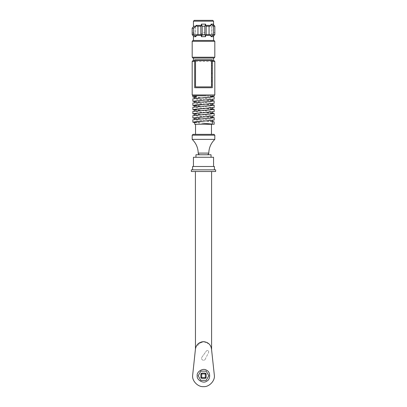<?xml version="1.0" encoding="UTF-8"?>
<svg xmlns="http://www.w3.org/2000/svg" width="407" height="407" viewBox="0 0 407 407"><rect width="100%" height="100%" fill="white"/><g stroke="black" fill="none" stroke-linecap="round" stroke-linejoin="round"><path stroke-width="0.31" stroke-dasharray="2.04 1.53" d="M212.301 100.875L197.278 99.303L194.699 98.779L194.699 98.377M194.699 98.779L203.5 97.731M212.301 96.678L205.723 95.772L192.852 95.772M195.024 95.793L212.301 95.793M212.301 105.067L197.278 103.495L194.699 102.971L194.699 102.569M194.699 102.971L203.5 101.923M194.699 97.049L211.869 98.937L212.159 99.262L210.383 99.593L203.5 100.193M212.301 109.254L194.699 107.158L194.699 106.761L194.699 107.158L203.5 106.11M194.699 101.241L212.159 103.215L209.585 103.877L203.5 104.385M212.301 113.446L197.278 111.874L194.699 111.35L194.699 110.953M194.699 111.35L203.5 110.302M194.699 105.433L212.291 107.499L203.5 108.572M212.301 117.638L197.278 116.066L194.699 115.542L194.699 115.145M194.699 115.542L203.5 114.494M194.699 109.62L211.594 111.447L212.266 111.777L210.846 112.108L203.5 112.764M212.301 121.83L194.699 119.734L194.699 119.337L194.699 119.734L203.5 118.686M194.699 113.812L211.986 115.73L212.083 116.061L210.129 116.387L203.5 116.957M194.699 118.005L212.225 120.009L209.29 120.67L203.5 121.149M212.301 121.428L192.857 119.734M214.148 124.293L194.699 122.593M212.301 117.241L192.857 115.542M214.143 120.101L194.699 118.401M212.301 113.049L192.852 111.35M214.143 115.909L194.699 114.214M212.301 108.857L192.852 107.168M214.148 111.716L194.699 110.022M212.301 104.665L192.852 102.976M214.148 107.519L194.699 105.83M212.301 100.473L192.852 98.779M214.143 103.337L194.699 101.638M212.301 96.286L205.723 95.772M214.143 99.145L194.699 97.446M193.02 134.351L213.98 134.351M195.538 134.351L211.462 134.351L195.538 134.351M192.185 139.382L214.815 139.382M213.98 95.793L205.947 95.793M211.482 72.899L211.482 86.884L195.518 86.884L195.518 60.587L211.482 60.587L195.518 60.587L195.518 86.884L211.482 86.884L211.482 73.733L212.322 73.733L212.322 72.899L211.482 72.899L212.322 72.899L212.322 59.748L194.678 59.748L194.678 87.724L212.322 87.724L212.322 73.733L211.482 73.733L211.482 60.587L195.518 60.587L195.518 86.884L211.482 86.884L211.482 73.733M193.442 60.587L213.558 60.587L193.442 60.587M213.98 58.069L193.02 58.069M193.442 58.069L213.558 58.069L193.442 58.069M193.02 40.466L213.98 40.466M193.442 40.466L213.558 40.466L193.442 40.466M193.442 26.216L201.414 26.216L201.414 24.135L205.586 24.135L205.871 26.216L210.032 26.216L210.979 25.382L210.979 24.135L213.065 24.135L213.065 25.382L212.403 26.216L213.065 25.382C213.721 25.382 213.721 25.382 213.065 25.382C213.721 25.382 213.721 25.382 213.065 25.382L213.065 24.135L214.84 26.216L214.84 32.626L213.065 34.6L211.716 34.6L213.065 34.6C213.721 34.6 213.721 34.6 213.065 34.6C213.721 34.6 213.721 34.6 213.065 34.6L212.892 34.87L213.309 34.844L213.558 35.44L213.065 35.44L212.892 34.87L210.032 34.6L194.597 34.6L193.936 35.44L193.936 36.686M193.442 36.106L193.442 35.44L193.936 35.44M213.065 36.686L213.065 35.44L193.442 35.44L194.281 34.6M195.284 34.6L194.597 34.6L195.284 34.6L195.284 26.216L195.284 34.6M194.281 20.35L212.719 20.35M211.482 80.23L212.322 80.23L212.322 77.569L212.322 80.23L211.482 80.23L211.482 77.569L212.322 77.569L211.482 77.569L211.482 80.23M211.482 84.885L212.322 84.885L212.322 81.563L212.322 84.885L211.482 84.885L211.482 81.563L212.322 81.563L211.482 81.563L211.482 84.885M211.482 70.915L211.482 68.254L212.322 68.254L212.322 70.915L212.322 68.254L211.482 68.254L211.482 70.915L212.322 70.915M211.482 63.161L211.482 65.593L212.322 65.593L212.322 63.161L212.322 65.593L211.482 65.593L211.482 63.161L212.322 63.161M205.321 373.092L206.161 373.931L206.161 377.574L205.321 378.413L201.679 378.413L200.839 377.574L200.839 373.931L201.679 373.092L205.321 373.092M200.839 371.143L206.161 371.143L208.822 375.753L206.161 380.362L200.839 380.362L198.178 375.753L200.839 371.143M197.212 375.753C196.459 371.555 203.388 367.557 206.644 370.309C210.653 371.754 210.653 379.751 206.644 381.196C203.388 383.949 196.459 379.95 197.212 375.753C196.459 371.555 203.388 367.557 206.644 370.309C210.653 371.754 210.653 379.751 206.644 381.196C203.388 383.949 196.459 379.95 197.212 375.753C196.459 379.95 203.388 383.949 206.644 381.196C210.653 379.751 210.653 371.754 206.644 370.309C203.388 367.557 196.459 371.555 197.212 375.753M205.138 359.396L208.684 352.289L205.138 359.396C203.8 361.665 200.264 359.147 201.979 357.143L206.41 350.926C207.982 350.02 208.74 350.473 208.684 352.289C208.74 350.473 207.982 350.02 206.41 350.926L201.979 357.143C200.264 359.147 203.8 361.665 205.138 359.396M201.674 341.885L195.904 346.988L197.716 344.113M195.879 347.054L195.457 348.911L195.874 347.064M195.406 349.389L195.457 348.911C196.403 344.302 199.227 341.895 203.927 341.692C208.582 342.389 211.136 345.08 211.589 349.766L214.397 375.753C214.886 381.145 208.893 387.138 203.5 386.65C198.107 387.138 192.114 381.145 192.603 375.753M211.091 346.978L209.279 344.108L211.091 346.978M203.927 341.692L209.167 343.996L206.99 342.47M197.833 343.996L203.5 341.677M195.406 171.515L211.594 171.515L195.406 171.515M191.346 169.841L215.654 169.841M192.603 169.841L214.397 169.841L192.603 169.841M191.346 171.515L215.654 171.515M192.603 166.488L214.397 166.488M193.442 166.488L213.558 166.488L193.442 166.488M193.442 157.265L213.558 157.265M195.955 157.265L211.045 157.265L195.955 157.265M195.955 154.752L211.045 154.752M207.102 154.752L199.898 154.752L207.102 154.752M195.538 124.293L211.462 124.293L195.538 124.293M194.699 122.197L203.5 123.245M194.699 124.293L212.301 124.293M210.684 34.829L213.507 32.626L214.835 32.626M201.328 34.829L202.167 32.626L204.833 32.626L205.672 34.829M194.144 34.829L192.16 32.626L193.493 32.626L196.316 34.829M197.944 34.6L197.944 26.216L196.021 26.216L193.493 28.195L192.16 28.195M201.414 24.135L202.167 26.216L204.833 26.216L205.586 24.135M210.979 24.135L213.507 26.216L214.84 26.216M211.716 26.216L211.716 34.6L211.716 26.216L212.403 26.216L211.716 26.216M206.161 34.6L206.161 26.216L210.032 26.216L209.056 26.216L209.056 34.6M213.507 26.216L213.507 32.626M204.833 26.216L204.833 32.626M202.167 26.216L202.167 32.626M201.414 26.216L200.839 26.216L200.839 34.6M193.493 28.195L193.493 32.626M193.936 26.216L195.284 26.216L193.936 26.216M196.968 26.216L197.944 26.216M209.056 26.216L206.161 26.216M200.839 26.216L201.129 26.216M214.815 135.19L192.185 135.19M192.185 94.953L214.815 94.953M192.185 61.421L212.322 61.421M192.185 57.234L214.815 57.234M214.815 41.305L192.185 41.305M205.586 25.382L210.979 25.382M213.558 21.189L193.442 21.189M208.781 153.103L198.219 153.103M212.301 99.542L212.301 99.145M212.301 103.734L212.301 103.337M212.301 107.926L212.301 107.529M212.301 112.118L212.301 111.716M212.301 116.305L212.301 115.909M212.301 120.101L212.301 120.497M213.558 24.715L213.558 25.382L212.719 26.216M213.558 36.106L213.558 35.44M213.558 34.6L213.293 34.86M195.116 26.216L195.116 34.6M211.884 34.6L211.884 26.216"/><path stroke-width="0.61" d="M194.699 98.779L194.699 97.049L196.378 96.632L196.378 95.793M194.699 101.638L192.852 101.241L192.852 98.779L209.722 97.207L212.301 96.683L212.301 95.793M194.699 102.971L194.699 101.241L195.747 100.911L214.143 99.145M192.852 105.433L192.852 102.971L209.722 101.399L212.301 100.875L212.301 99.145M194.699 107.158L194.699 105.433L194.699 107.158M192.852 107.158L192.852 109.62L192.852 107.158L209.722 105.586L212.301 105.067L212.301 103.337M194.699 105.83L192.857 105.433L195.971 104.909L203.5 104.385L194.699 105.433M194.699 111.35L194.917 109.473L214.148 107.529L214.148 105.067M192.852 111.35L192.852 113.812L192.852 111.35L209.722 109.778L212.301 109.254L212.301 107.529M194.699 115.542L194.734 113.751L196.154 113.426L214.148 111.716L214.148 109.254M192.857 115.542L209.722 113.97L212.301 113.446L212.301 111.716M194.699 119.734L194.699 118.005L194.699 119.734M192.857 119.734L209.722 118.162L212.301 117.638L212.301 115.909M192.852 115.542L192.852 118.005L203.5 116.957L194.699 118.005M194.699 124.293L194.699 122.197L194.699 124.293L212.301 124.293L212.301 121.83L214.148 121.83L212.301 121.428M194.699 122.593L192.857 122.197L195.971 121.673L203.5 121.149L194.699 122.197M192.852 119.734L192.852 122.197M203.5 123.245L214.148 124.293L214.148 121.83M203.5 118.686L211.03 118.162L214.148 117.638L212.301 117.241M203.5 121.149L214.143 120.101M194.699 118.401L192.852 118.005M203.5 114.494L211.03 113.97L214.143 113.446L212.301 113.049M203.5 116.957L214.143 115.909M194.699 114.214L192.852 113.812L195.971 113.288L203.5 112.764M203.5 110.302L211.03 109.778L214.143 109.254L212.301 108.857M194.699 110.022L192.857 109.62L195.971 109.096L203.5 108.572M203.5 106.11L211.03 105.586L214.143 105.067L212.301 104.665M203.5 101.923L211.03 101.399L214.143 100.875L212.301 100.473M203.5 104.385L214.143 103.337M205.947 95.793L192.852 95.772L192.852 97.049L192.852 95.772L192.185 94.953L192.185 61.421L194.276 61.421M203.5 97.731L211.024 97.207L214.148 96.683L212.301 96.286M192.852 101.241L203.5 100.193M194.699 97.446L192.857 97.049L194.887 96.632L194.887 95.772M192.185 135.19L193.02 134.351L213.98 134.351L214.815 135.19L192.185 135.19L192.185 139.382C196.037 143.142 198.051 147.721 198.219 153.103L208.781 153.103C208.659 154.1 208.104 154.65 207.102 154.752M208.781 153.103C208.959 147.721 210.968 143.147 214.815 139.382L192.185 139.382M194.678 60.587L193.025 60.587L192.185 61.421M212.322 61.421L214.815 61.421L213.98 60.587L212.505 60.587M192.185 57.234L193.02 58.069L213.98 58.069L214.815 57.234L192.185 57.234L192.185 41.305L193.02 40.466L213.98 40.466L214.815 41.305L192.185 41.305M213.507 34.6L210.979 36.686L213.065 36.686L214.84 34.6L213.507 34.6L213.507 26.216L214.84 26.216L213.065 24.135L210.979 24.135L210.979 25.382L210.032 26.216L205.871 26.216L205.586 24.135L201.414 24.135L201.129 26.216L196.968 26.216L196.021 25.382L196.021 26.216L193.442 26.216L193.442 21.189L194.281 20.35L212.719 20.35L213.558 21.189L213.558 24.715M193.442 40.466L193.442 36.106M210.979 36.686L210.979 35.44L210.032 34.6L205.871 34.6L205.586 35.44L210.979 35.44M205.586 36.686L204.833 34.6L202.167 34.6L201.414 36.686L205.586 36.686L205.586 35.44M201.414 36.686L201.129 34.6L196.968 34.6L196.021 35.44L201.414 35.44M196.021 36.686L193.493 34.6L192.16 34.6L193.936 36.686L196.021 36.686L196.021 35.44M211.482 60.587L211.482 86.884L195.518 86.884L195.518 60.587L211.482 60.587M194.678 59.748L194.678 87.724L212.322 87.724L212.322 59.748L194.678 59.748M200.839 377.574L201.679 377.574L201.679 373.931L200.839 373.931L200.839 377.574L201.679 378.413L205.321 378.413L205.321 377.574L206.161 377.574L206.161 373.931L205.321 373.931L205.321 373.092L201.679 373.092L201.679 373.931L205.321 373.931L205.321 377.574L201.679 377.574L201.679 378.413M205.321 378.413L206.161 377.574M206.161 373.931L205.321 373.092M201.679 373.092L200.839 373.931M206.161 371.143L200.839 371.143L198.178 375.753L200.839 380.362L206.161 380.362L208.822 375.753L206.161 371.143M197.212 375.753C196.459 379.95 203.388 383.949 206.644 381.196C210.653 379.751 210.653 371.754 206.644 370.309C203.388 367.557 196.459 371.555 197.212 375.753M206.99 342.47L203.5 341.677L201.674 341.885M192.603 375.753C192.114 381.145 198.107 387.138 203.5 386.65C208.893 387.138 214.886 381.145 214.397 375.753L211.589 349.766C211.136 345.08 208.582 342.389 203.927 341.692C199.227 341.895 196.403 344.302 195.457 348.911L192.603 375.753L195.457 348.911L195.406 171.515M211.589 349.582L211.091 346.978L211.589 349.582M203.5 341.677L203.927 341.692M215.654 169.841L191.346 169.841L191.346 171.515L215.654 171.515L215.654 169.841M214.397 169.841L214.397 166.488L192.603 166.488L192.603 169.841M213.558 166.488L213.558 157.265L193.442 157.265L193.442 166.488M211.045 157.265L211.045 154.752L195.955 154.752L195.955 157.265M195.538 134.351L195.538 124.293M194.887 96.632L196.378 96.632M193.442 60.587L193.442 58.069M192.16 32.626L192.16 28.195L193.936 26.216L192.16 28.195L193.493 28.195L196.021 26.216M214.84 26.216L214.84 34.6M213.507 26.216L210.979 24.135M209.056 34.6L209.056 26.216M192.16 28.195L192.16 34.6M193.493 28.195L193.493 34.6M197.944 26.216L197.944 34.6M200.839 26.216L200.839 34.6M206.161 26.216L206.161 34.6M205.586 24.135L204.833 26.216L202.167 26.216L202.167 34.6M204.833 26.216L204.833 34.6M202.167 26.216L201.414 24.135M213.98 95.793L214.815 94.953L192.185 94.953M193.442 21.189L213.558 21.189M201.414 25.382L196.021 25.382M210.979 25.382L205.586 25.382M212.301 120.101L212.301 124.293M214.148 117.638L214.148 120.101M214.148 113.446L214.148 115.909M214.148 100.875L214.148 103.337M214.148 96.683L214.148 99.145M214.815 139.382L214.815 135.19M214.815 94.953L214.815 61.421M214.815 57.234L214.815 41.305M213.558 40.466L213.558 36.106M211.594 171.515L211.594 349.766M198.219 153.103C198.331 154.105 198.891 154.655 199.898 154.752M211.462 134.351L211.462 124.293M213.558 60.587L213.558 58.069"/></g></svg>
